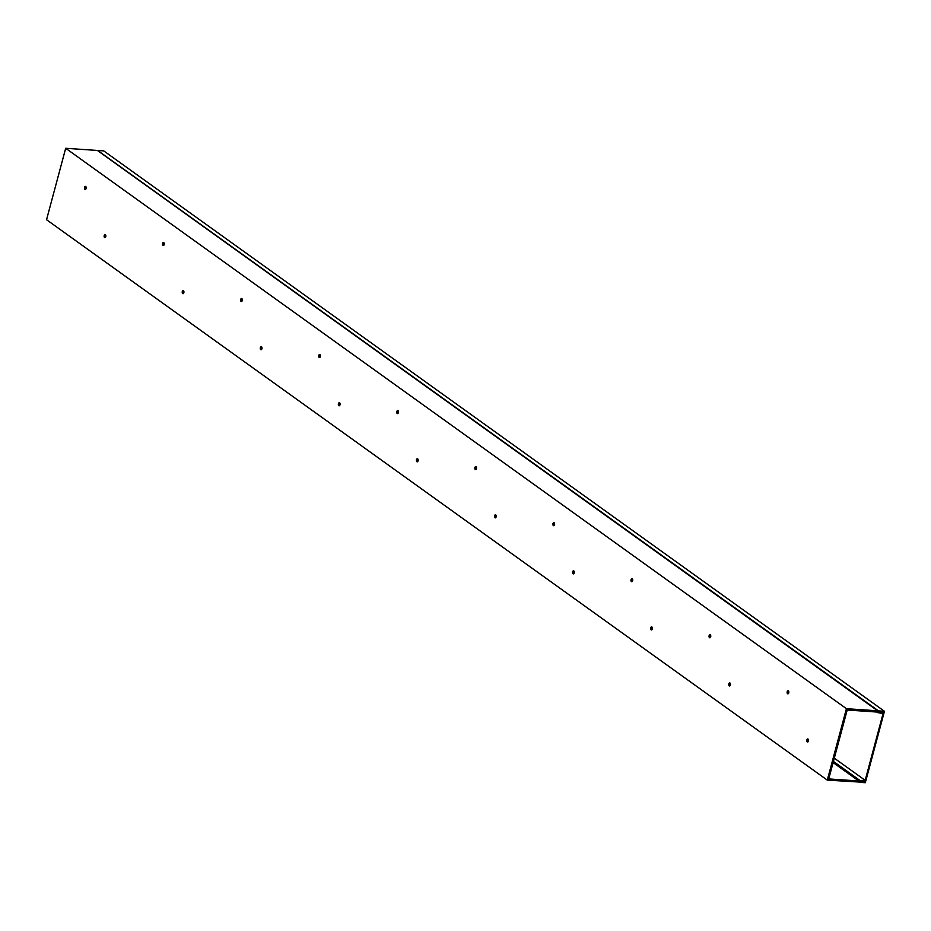 <?xml version="1.0" encoding="UTF-8"?>
<svg xmlns="http://www.w3.org/2000/svg" width="931" height="931" viewBox="0 0 931 931"><rect width="100%" height="100%" fill="white"/><g stroke="black" fill="none" stroke-linecap="round" stroke-linejoin="round"><path stroke-width="1.4" d="M859.29 782.296L865.306 782.715L884.45 711.272L878.433 710.865L878.201 711.726L883.461 712.087L864.783 781.807L859.522 781.446L859.022 782.11M863.98 781.225L864.783 781.807M878.131 711.68L878.201 711.726A0.768 0.605 -54.3 0 1 878.049 711.098L97.383 150.45L65.694 148.285L46.55 219.728L827.287 780.12L859.045 782.028A0.768 0.605 -54.3 0 1 859.813 781.353L864.946 781.202L865.167 780.341L859.976 780.492A1.92 1.501 125.7 0 0 858.789 780.993L828.73 778.944L847.198 710.016L877.258 712.064A1.92 1.501 -54.3 0 0 878.142 712.704L883.065 713.542L883.298 712.681L878.433 711.854A0.768 0.605 -54.3 0 1 878.236 711.773M884.45 711.272L103.713 150.88L97.697 150.473L878.433 710.865M105.471 237.335A1.536 0.861 93.9 0 1 105.622 234.984M104.609 237.545A1.536 0.861 93.9 0 1 104.156 235.811A1.536 0.861 93.9 0 1 105.098 234.589A1.536 0.861 93.9 0 1 105.378 234.693A1.536 0.861 93.9 0 1 105.82 236.427A1.536 0.861 93.9 0 1 104.889 237.649A1.536 0.861 93.9 0 1 104.609 237.545M183.535 293.37A1.536 0.861 93.9 0 1 183.698 291.019M182.685 293.591A1.536 0.861 93.9 0 1 182.232 291.845A1.536 0.861 93.9 0 1 183.174 290.623A1.536 0.861 93.9 0 1 183.454 290.728A1.536 0.861 93.9 0 1 183.896 292.474A1.536 0.861 93.9 0 1 182.965 293.696A1.536 0.861 93.9 0 1 182.685 293.591M261.611 349.416A1.536 0.861 93.9 0 1 261.774 347.065M260.761 349.625A1.536 0.861 93.9 0 1 260.308 347.88A1.536 0.861 93.9 0 1 261.239 346.669A1.536 0.861 93.9 0 1 261.518 346.774A1.536 0.861 93.9 0 1 261.972 348.508A1.536 0.861 93.9 0 1 261.029 349.73A1.536 0.861 93.9 0 1 260.761 349.625M339.687 405.45A1.536 0.861 93.9 0 1 339.85 403.1M338.826 405.672A1.536 0.861 93.9 0 1 338.384 403.926A1.536 0.861 93.9 0 1 339.315 402.704A1.536 0.861 93.9 0 1 339.594 402.809A1.536 0.861 93.9 0 1 340.048 404.554A1.536 0.861 93.9 0 1 339.105 405.776A1.536 0.861 93.9 0 1 338.826 405.672M417.763 461.497A1.536 0.861 93.9 0 1 417.926 459.146M416.902 461.706A1.536 0.861 93.9 0 1 416.448 459.961A1.536 0.861 93.9 0 1 417.391 458.75A1.536 0.861 93.9 0 1 417.67 458.855A1.536 0.861 93.9 0 1 418.124 460.589A1.536 0.861 93.9 0 1 417.181 461.811A1.536 0.861 93.9 0 1 416.902 461.706M495.839 517.531A1.536 0.861 93.9 0 1 495.99 515.18M494.978 517.752A1.536 0.861 93.9 0 1 494.524 516.007A1.536 0.861 93.9 0 1 495.467 514.785A1.536 0.861 93.9 0 1 495.746 514.89A1.536 0.861 93.9 0 1 496.188 516.635A1.536 0.861 93.9 0 1 495.257 517.857A1.536 0.861 93.9 0 1 494.978 517.752M573.903 573.577A1.536 0.861 93.9 0 1 574.066 571.227M573.054 573.787A1.536 0.861 93.9 0 1 572.6 572.041A1.536 0.861 93.9 0 1 573.543 570.831A1.536 0.861 93.9 0 1 573.81 570.936A1.536 0.861 93.9 0 1 574.264 572.67A1.536 0.861 93.9 0 1 573.333 573.892A1.536 0.861 93.9 0 1 573.054 573.787M651.979 629.612A1.536 0.861 93.9 0 1 652.142 627.261M651.118 629.833A1.536 0.861 93.9 0 1 650.676 628.088A1.536 0.861 93.9 0 1 651.607 626.866A1.536 0.861 93.9 0 1 651.886 626.97A1.536 0.861 93.9 0 1 652.34 628.716A1.536 0.861 93.9 0 1 651.397 629.938A1.536 0.861 93.9 0 1 651.118 629.833M730.055 685.647A1.536 0.861 93.9 0 1 730.218 683.307M729.194 685.868A1.536 0.861 93.9 0 1 728.752 684.122A1.536 0.861 93.9 0 1 729.683 682.9A1.536 0.861 93.9 0 1 729.962 683.005A1.536 0.861 93.9 0 1 730.416 684.75A1.536 0.861 93.9 0 1 729.473 685.972A1.536 0.861 93.9 0 1 729.194 685.868M85.792 189.144A1.536 0.861 93.9 0 1 85.955 186.794M84.942 189.365A1.536 0.861 93.9 0 1 84.488 187.62A1.536 0.861 93.9 0 1 85.431 186.398A1.536 0.861 93.9 0 1 85.71 186.503A1.536 0.861 93.9 0 1 86.152 188.248A1.536 0.861 93.9 0 1 85.221 189.47A1.536 0.861 93.9 0 1 84.942 189.365M163.868 245.19A1.536 0.861 93.9 0 1 164.031 242.84M163.018 245.4A1.536 0.861 93.9 0 1 162.564 243.654A1.536 0.861 93.9 0 1 163.495 242.444A1.536 0.861 93.9 0 1 163.775 242.549A1.536 0.861 93.9 0 1 164.228 244.283A1.536 0.861 93.9 0 1 163.286 245.505A1.536 0.861 93.9 0 1 163.018 245.4M241.944 301.225A1.536 0.861 93.9 0 1 242.107 298.874M241.082 301.446A1.536 0.861 93.9 0 1 240.64 299.701A1.536 0.861 93.9 0 1 241.571 298.479A1.536 0.861 93.9 0 1 241.851 298.583A1.536 0.861 93.9 0 1 242.304 300.329A1.536 0.861 93.9 0 1 241.362 301.551A1.536 0.861 93.9 0 1 241.082 301.446M320.02 357.26A1.536 0.861 93.9 0 1 320.183 354.909M319.158 357.481A1.536 0.861 93.9 0 1 318.705 355.735A1.536 0.861 93.9 0 1 319.647 354.513A1.536 0.861 93.9 0 1 319.927 354.618A1.536 0.861 93.9 0 1 320.38 356.364A1.536 0.861 93.9 0 1 319.438 357.585A1.536 0.861 93.9 0 1 319.158 357.481M398.096 413.306A1.536 0.861 93.9 0 1 398.247 410.955M397.234 413.515A1.536 0.861 93.9 0 1 396.781 411.781A1.536 0.861 93.9 0 1 397.723 410.559A1.536 0.861 93.9 0 1 398.002 410.664A1.536 0.861 93.9 0 1 398.445 412.41A1.536 0.861 93.9 0 1 397.514 413.62A1.536 0.861 93.9 0 1 397.234 413.515M476.16 469.34A1.536 0.861 93.9 0 1 476.323 466.99M475.31 469.561A1.536 0.861 93.9 0 1 474.857 467.816A1.536 0.861 93.9 0 1 475.799 466.594A1.536 0.861 93.9 0 1 476.078 466.699A1.536 0.861 93.9 0 1 476.521 468.444A1.536 0.861 93.9 0 1 475.59 469.666A1.536 0.861 93.9 0 1 475.31 469.561M554.236 525.387A1.536 0.861 93.9 0 1 554.399 523.036M553.386 525.596A1.536 0.861 93.9 0 1 552.933 523.862A1.536 0.861 93.9 0 1 553.864 522.64A1.536 0.861 93.9 0 1 554.143 522.745A1.536 0.861 93.9 0 1 554.597 524.49A1.536 0.861 93.9 0 1 553.654 525.701A1.536 0.861 93.9 0 1 553.386 525.596M632.312 581.421A1.536 0.861 93.9 0 1 632.475 579.07M631.451 581.642A1.536 0.861 93.9 0 1 631.009 579.897A1.536 0.861 93.9 0 1 631.94 578.675A1.536 0.861 93.9 0 1 632.219 578.779A1.536 0.861 93.9 0 1 632.673 580.525A1.536 0.861 93.9 0 1 631.73 581.747A1.536 0.861 93.9 0 1 631.451 581.642M710.388 637.467A1.536 0.861 93.9 0 1 710.551 635.117M709.527 637.677A1.536 0.861 93.9 0 1 709.073 635.943A1.536 0.861 93.9 0 1 710.016 634.721A1.536 0.861 93.9 0 1 710.295 634.826A1.536 0.861 93.9 0 1 710.749 636.571A1.536 0.861 93.9 0 1 709.806 637.782A1.536 0.861 93.9 0 1 709.527 637.677M808.131 741.693A1.536 0.861 93.9 0 1 808.283 739.342M807.27 741.902A1.536 0.861 93.9 0 1 806.816 740.168A1.536 0.861 93.9 0 1 807.759 738.946A1.536 0.861 93.9 0 1 808.038 739.051A1.536 0.861 93.9 0 1 808.492 740.797A1.536 0.861 93.9 0 1 807.549 742.019A1.536 0.861 93.9 0 1 807.27 741.902M788.464 693.502A1.536 0.861 93.9 0 1 788.615 691.151M787.603 693.723A1.536 0.861 93.9 0 1 787.149 691.977A1.536 0.861 93.9 0 1 788.092 690.755A1.536 0.861 93.9 0 1 788.371 690.86A1.536 0.861 93.9 0 1 788.813 692.606A1.536 0.861 93.9 0 1 787.882 693.828A1.536 0.861 93.9 0 1 787.603 693.723M834.292 758.171L865.167 780.341M833.117 762.57L858.789 780.993M882.355 712.006L883.298 712.681M878.108 710.842L846.43 708.689L65.694 148.285M846.43 708.689L827.287 780.12M859.976 780.492L833.42 761.442M877.002 712.04L877.63 712.494"/></g></svg>
